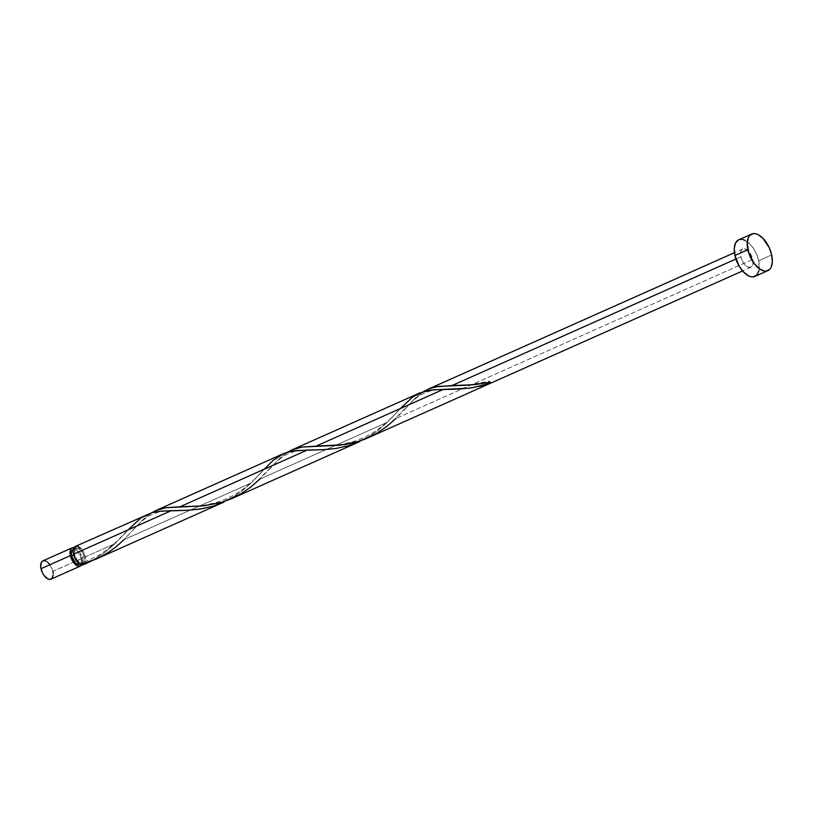 <?xml version="1.0" encoding="UTF-8"?>
<svg xmlns="http://www.w3.org/2000/svg" width="813" height="813" viewBox="0 0 813 813"><rect width="100%" height="100%" fill="white"/><g stroke="black" fill="none" stroke-linecap="round" stroke-linejoin="round"><path stroke-width="0.61" stroke-dasharray="4.07 3.05" d="M51.006 579.161A10.01 5.254 66 0 0 52.886 571.336L82.265 558.246A10.01 5.254 -114 0 1 82.184 563.937L81.076 562.982A8.008 4.207 -114 0 1 74.664 554.496L73.648 554.954L74.664 554.496L74.887 549.547L76.076 548.277L77.774 548.114L81.625 551.031L84.186 556.59A8.008 4.207 -114 0 1 82.682 562.86A8.008 4.207 -114 0 1 81.076 562.982L77.225 560.066L74.664 554.496A8.008 4.207 -114 0 1 76.168 548.236A8.008 4.207 -114 0 1 84.186 556.59L83.952 561.549L82.774 562.82L81.076 562.982L82.357 564.232M82.682 562.86L79.572 564.242A8.008 4.207 66 0 0 81.076 557.982L84.186 556.59L81.076 557.982L77.591 551.336L75.629 549.842L72.967 549.659M755.175 276.298L754.982 276.4A20.01 10.518 66 0 0 758.722 260.739L771.679 254.967L758.722 260.739A20.01 10.518 66 0 0 738.671 239.845M740.867 256.817L735.897 259.032L740.867 256.817A10.01 5.254 -114 0 1 742.747 248.981A10.01 5.254 -114 0 1 752.767 259.438A10.01 5.254 -114 0 1 750.887 267.264A10.01 5.254 -114 0 1 740.867 256.817L743.011 262.203L745.226 265.129L747.675 266.989L750.999 267.213L752.909 264.377L752.767 259.438L395.911 418.461L752.767 259.438L749.566 252.477L744.759 248.829L742.635 249.032L741.151 250.628L740.867 256.817M368.624 437.618L378.614 432.242L389.874 423.949L415.097 398.411L422.303 392.435L415.362 398.167L395.911 418.461M91.686 560.879L105.101 552.281L115.06 543.633L104.176 552.982L91.686 560.879M82.631 564.913L83.505 564.679A10.01 5.254 66 0 0 85.375 556.854L115.06 543.633L85.375 556.854A10.01 5.254 66 0 0 75.355 546.407M228.951 499.599L241.187 491.631L251.146 482.983L240.78 491.946L228.951 499.599M123.739 539.761L251.146 482.983L123.739 539.761L142.163 520.442L151.543 512.81L143.179 519.456L124.206 539.304L116.889 545.93L106.696 553.368L95.406 559.374M365.037 438.959L377.273 430.992L387.232 422.333L376.876 431.297L365.037 438.959M259.825 479.111L387.232 422.333L259.825 479.111L279.011 459.06L287.629 452.16L279.266 458.817L253.788 484.599L242.528 492.881L232.538 498.267M147.458 514.273L142.621 516.824L136.513 521.479L115.06 543.633L128.139 529.873M283.544 453.624L277.152 457.211L271.085 462.211L251.146 482.983L264.225 469.223M419.63 392.984L414.803 395.535L408.685 400.189L387.232 422.333L400.311 408.583M83.505 564.679L85.335 562.444L85.639 558.419L84.135 553.196L81.015 548.541M80.263 564.395L81.076 562.982L80.263 564.395M738.458 239.947L742.696 239.53M745.094 240.404L752.32 246.827L756.232 253.432L758.722 260.739L759.007 270.627M73.129 547.556L76.686 548.846L80.121 552.86L82.265 558.246L81.981 564.435M78.861 564.435L80.324 563.694L81.188 561.935L81.076 557.982A8.008 4.207 66 0 0 73.058 549.618L76.168 548.236M42.754 560.94L43.75 560.655M46.077 561.163L47.306 561.935M49.684 564.374L52.886 571.336A10.01 5.254 66 0 0 42.865 560.889M53.17 573.124L53.221 574.791M51.117 579.11L50.121 579.395M74.013 547.596A10.01 5.254 -114 0 1 82.265 558.246L52.886 571.336M490.889 382.974L489.335 381.043L488.522 382.456A2.002 1.047 66 0 1 489.06 381.033A2.002 1.047 66 0 1 490.889 382.974M127.367 530.706L114.755 543.389L102.773 552.677C99.247 555.553 91.91 558.998 80.731 562.992L81.076 562.982M750.887 267.264L742.574 270.973M742.747 248.981L734.424 252.691M453.176 385.504C460.534 386.246 472.475 384.752 488.999 381.043M404.904 409.152C409.508 404.569 411.165 401.5 420.108 395.342C425.636 391.998 431.744 390.128 438.431 389.752L449.426 389.315M317.08 446.154L325.749 445.931C333.239 445.951 342.466 444.487 353.442 441.53C365.586 437.424 375.464 432.049 383.075 425.392C394.63 415.443 396.378 412.587 399.549 409.406M268.808 469.802C273.422 465.219 275.068 462.15 284.011 455.991C289.54 452.638 295.658 450.778 302.345 450.402L313.34 449.965M180.994 506.804L189.663 506.58C197.142 506.601 206.38 505.137 217.356 502.18C229.5 498.074 239.378 492.688 246.989 486.042C258.534 476.093 260.292 473.237 263.463 470.056M132.722 530.452C137.336 525.869 138.982 522.8 147.925 516.631C153.454 513.288 159.561 511.428 166.258 511.042L177.254 510.615"/><path stroke-width="1.22" d="M82.408 563.185L80.497 566.021L77.174 565.797L72.509 561.011L70.365 555.625L40.985 568.714A10.01 5.254 66 0 0 51.006 579.161L80.385 566.072A10.01 5.254 -114 0 1 70.365 555.625L70.65 549.436L72.133 547.84L74.257 547.637M91.686 560.879L82.631 564.913L82.184 563.927A10.01 5.254 -114 0 1 80.385 566.072M72.967 549.659L71.778 550.929L71.32 554.456L71.554 555.889L73.648 554.954L71.554 555.889A8.008 4.207 66 0 0 79.572 564.242L79.796 564.141M751.629 234.073L738.671 239.845A20.01 10.518 66 0 0 734.911 255.506L747.879 249.733L734.911 255.506A20.01 10.518 66 0 0 754.962 276.4L767.919 270.627A20.01 10.518 -114 0 1 747.879 249.733A20.01 10.518 -114 0 1 751.629 234.073A20.01 10.518 -114 0 1 771.679 254.967A20.01 10.518 -114 0 1 767.919 270.627M423.471 391.673L428.309 389.112L435.331 386.917L452.058 385.525L735.897 259.032L452.058 385.525L474.213 384.732L488.522 382.456A10.01 5.254 66 0 0 490.889 382.974L481.753 385.85L469.406 388.177L443.37 389.386L315.962 446.174L344.326 444.64L355.281 442.384L364.702 439.284L742.574 270.973M81.981 563.643L82.631 564.913A10.01 5.254 66 0 0 83.495 564.689L91.452 560.99M81.015 548.541L77.367 546.255L74.4 547.088L73.14 550.777L73.475 554.232A10.01 5.254 66 0 0 80.263 564.395L95.853 559.181L223.86 502.129L213.23 506.133L202.295 508.714L188.738 510.249L171.197 510.686L73.475 554.232L171.197 510.686L160.303 511.194L151.757 512.749L75.355 546.407A10.01 5.254 66 0 0 73.475 554.232L76.117 560.411L80.263 564.395C97.347 560.076 111.838 551.864 123.739 539.761M128.139 529.873L140.69 518.125L151.95 512.698L160.669 511.164L187.712 510.3L200.059 509.08L212.569 506.326L223.86 502.129M264.225 469.223L273.3 460.219L284.083 453.4L292.253 451.103L307.284 450.036L179.876 506.814L204.134 505.808L221.908 502.261L231.939 498.532L359.956 441.479L347.964 445.88L335.647 448.502L323.513 449.67L296.389 450.544L288.727 451.855L283.544 453.624L155.75 510.574L165.994 507.698L179.876 506.814L307.284 450.036L323.808 449.66L336.145 448.43L348.655 445.676L359.956 441.479M151.299 512.962L156.137 510.412M419.63 392.984L291.837 449.935L302.09 447.048L315.962 446.174L443.37 389.386L430.473 390.128L419.63 392.984M287.385 452.313L292.223 449.762M734.424 252.691L428.309 389.112M759.007 270.627L756.852 275.038L753.184 276.867L750.938 276.715L748.539 275.851L743.631 272.131L739.21 266.278L734.911 255.506L734.241 248.585L735.491 243.128L738.458 239.947M742.696 239.53L745.094 240.404M771.679 254.967L772.35 261.888L771.11 267.345L769.82 269.266L766.141 271.095L763.895 270.942L759.027 268.524L754.271 263.646L748.905 253.402L747.208 242.813L748.448 237.345L749.738 235.435L753.417 233.605L755.653 233.758L758.062 234.622L762.96 238.341L769.2 247.65L771.679 254.967M73.282 549.517L73.058 549.618A8.008 4.207 66 0 0 71.554 555.889L75.04 562.535L77.001 564.019L79.654 564.202M53.221 574.791L51.961 578.48L50.121 579.395L47.794 578.886L44.187 575.675L42.225 572.372L40.701 566.925L41.27 562.525L42.754 560.94M43.75 560.655L46.077 561.163M47.306 561.935L49.684 564.374M52.886 571.336L53.17 573.124M72.235 547.789L42.865 560.889A10.01 5.254 66 0 0 40.985 568.714L70.365 555.625A10.01 5.254 -114 0 1 72.235 547.789A10.01 5.254 -114 0 1 74.013 547.596M423.715 391.52L429.681 388.563L437.963 386.439L469.863 385.067L488.522 382.456L490.889 382.974L472.231 387.781L459.894 389.01L432.851 389.864L424.122 391.399L412.862 396.835L400.311 408.583M395.911 418.461L387.029 426.276L376.439 433.553L358.665 441.408L339.925 445.199L301.867 447.079L293.595 449.203L287.629 452.16M259.825 479.111L250.943 486.926L240.353 494.202L222.579 502.058L203.839 505.849L165.781 507.729L157.509 509.853L151.543 512.81M87.174 563.043L83.495 564.689"/></g></svg>
